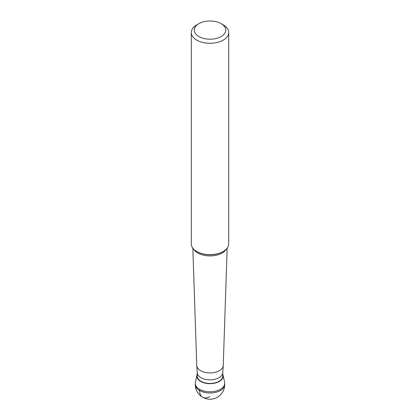<?xml version="1.0" encoding="UTF-8"?>
<svg xmlns="http://www.w3.org/2000/svg" width="420" height="420" viewBox="0 0 420 420"><rect width="100%" height="100%" fill="white"/><g stroke="black" fill="none" stroke-linecap="round" stroke-linejoin="round"><path stroke-width="0.63" d="M196.959 375.128L195.395 382.226A14.726 8.5 0 0 0 203.516 390.931A14.726 8.5 0 0 0 220.411 389.308A14.726 8.5 180 0 1 204.367 391.151A14.726 8.5 180 0 1 195.274 383.297L195.274 384.5A14.726 8.5 0 0 0 204.367 392.354A14.726 8.5 0 0 0 220.411 390.511A14.726 8.5 0 0 0 224.726 384.5L224.726 383.297A14.726 8.5 180 0 1 220.411 389.308A14.726 8.5 0 0 0 224.606 382.226L223.041 375.128A13.146 7.592 180 0 1 219.298 381.455A13.146 7.592 180 0 1 204.209 382.898A13.146 7.592 180 0 1 196.959 375.128A13.146 7.592 180 0 1 197.232 374.267M222.768 374.267A13.146 7.592 180 0 1 223.041 375.128M197.232 372.624L197.232 376.084A12.768 7.371 0 0 0 205.118 382.893A12.768 7.371 0 0 0 219.025 381.297A12.768 7.371 0 0 0 222.768 376.084L222.768 372.624M196.76 365.563A13.251 7.649 180 0 0 205.17 372.388A13.251 7.649 180 0 0 219.371 370.676A13.251 7.649 0 0 0 223.241 365.563L222.758 372.766A12.768 7.371 180 0 1 219.025 377.69A12.768 7.371 180 0 1 205.343 379.339A12.768 7.371 180 0 1 197.243 372.766L196.76 365.563A13.251 7.649 180 0 1 196.749 365.411L192.848 248.141M191.299 32.498L191.299 243.847A18.7 10.794 0 0 0 196.775 251.48A18.7 10.794 0 0 0 223.225 251.48L222.789 251.727L223.225 251.48A18.7 10.794 0 0 0 228.701 243.847L228.701 32.498A18.7 10.794 180 0 1 223.225 40.136A18.7 10.794 180 0 1 202.844 42.473A18.7 10.794 180 0 1 191.299 32.498A18.7 10.794 180 0 1 196.775 24.864L198.859 23.662A15.755 9.098 180 0 1 221.141 23.662A15.755 9.098 180 0 1 221.141 36.529A15.755 9.098 180 0 1 198.859 36.529A15.755 9.098 180 0 1 198.859 23.662L196.775 24.864M221.141 23.662L223.225 24.864A18.7 10.794 180 0 1 228.701 32.498M223.241 365.563A13.251 7.649 0 0 0 223.251 365.411L227.152 248.141M199.589 389.308L199.589 390.511A14.726 8.5 120 0 0 210 396.522M226.38 249.049A17.22 9.944 180 0 1 222.18 253.013A17.22 9.944 180 0 1 193.62 249.049M196.775 251.48L197.211 251.727A18.081 10.442 0 0 0 222.789 251.727M195.274 384.5A14.726 14.726 0 0 0 217.361 397.252A14.726 14.726 0 0 0 224.726 384.5"/></g></svg>
